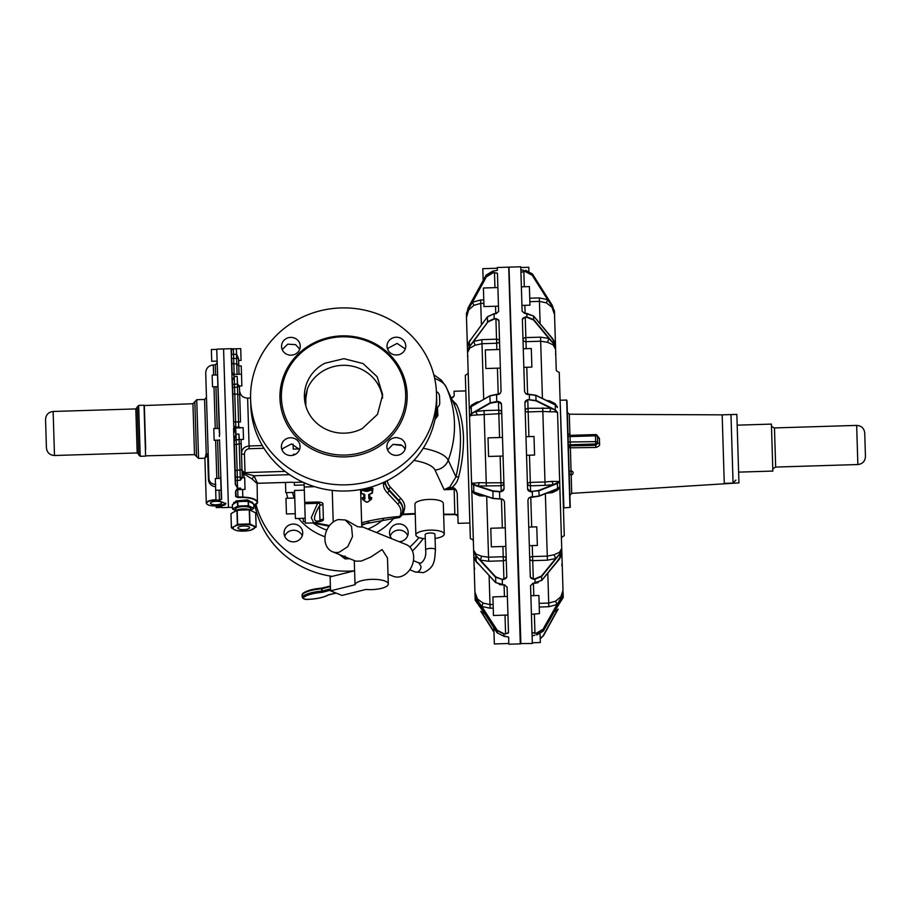 <?xml version="1.0" encoding="UTF-8"?>
<svg xmlns="http://www.w3.org/2000/svg" width="911" height="911" viewBox="0 0 911 911"><rect width="100%" height="100%" fill="white"/><g stroke="black" fill="none" stroke-linecap="round" stroke-linejoin="round"><path stroke-width="1.37" d="M216.75 349.562L219.665 434.695L217.103 361.12L211.728 361.28L211.363 349.539L216.943 349.368M216.875 353.434L216.75 349.437M238.739 363.91L238.636 360.46L241.073 360.38L240.72 348.64L233.33 348.867L231.451 349.892L231.588 354.402L236.666 354.345L238.545 358.444L239.058 374.273M232.931 348.845L236.313 348.799L236.666 354.345M227.909 489.503L227.83 487.043M219.426 500.378L221.35 499.069L219.426 500.378L215.987 500.128L215.326 478.548L220.713 478.389L220.633 476.02M220.724 479.027L221.054 489.48M240.789 488.877L240.595 488.125L240.641 489.526L245.048 489.389L244.683 477.649L242.235 477.728L242.007 470.213L242.11 473.572L243.1 473.333L243.875 474.882L243.966 477.671M242.212 477.876L240.253 477.045L240.356 480.211L242.235 477.797L241.062 439.455M240.356 480.211L237.247 480.564A1.959 1.059 -1.8 0 1 235.437 479.55L235.448 479.892M240.265 427.726A1.959 1.913 178.2 0 0 238.716 427.054L238.739 427.84L235.63 427.999A1.959 1.913 -1.8 0 1 233.797 426.143L235.995 434.194L233.922 439.956L235.289 484.424L237.657 488.216L237.247 480.564M226.27 436.369L226.156 432.577M219.528 440.115L214.153 440.275L213.789 428.534L219.175 428.375M219.528 439.831L221.646 499.33M235.63 427.999L236.006 434.205L233.922 439.956L233.58 428.557L236.006 434.205L238.933 434.114L239.274 439.501L243.51 439.375L243.146 427.635L239.422 427.749M238.739 427.84L240.31 428.011M224.493 378.441L224.402 375.548M217.888 386.674L212.514 386.845L212.149 375.104L217.535 374.933L217.558 375.753L216.761 349.858M238.796 365.641L236.78 363.808L233.842 363.888A1.959 1.902 178.2 0 1 231.827 362.054L232.146 372.542L234.218 376.482L237.167 376.402L237.577 384.135L239.388 386.002L241.859 385.934L241.768 382.734L241.244 365.937L238.807 366.006M285.086 471.386L245.013 472.615L244.455 454.282A2.938 0.9 178.2 0 1 241.495 453.473C241.711 449.123 244.25 446.629 249.09 445.969L247.621 398.141C242.884 397.834 240.197 395.328 239.559 390.614L239.695 395.032L237.703 394.099L237.498 387.164L239.422 386.013L240.493 420.825M232.419 381.208L233.865 428.546L232.111 381.049L234.229 376.494L232.111 381.049L231.849 372.348L234.013 375.366M220.974 480.051L220.792 481.042M257.016 503.703L257.688 502.416C256.72 499.274 251.766 497.497 242.827 497.087L242.838 497.44C251.607 497.85 256.458 499.604 257.403 502.701L257.107 483.604L252.153 479.027L244.581 474.301L243.875 474.882A1.959 0.604 178.2 0 1 242.132 474.335L242.235 477.728M241.7 460.442L241.984 469.461M257.278 482.887L254.032 475.77L245.048 473.458L242.007 470.201L241.962 468.789A1.959 1.253 -1.8 0 1 240.037 470.099L239.103 439.512A1.959 1.959 -1.8 0 0 239.274 439.501M242.007 470.213L243.1 473.333L245.048 473.458L244.581 474.301M235.516 482.113L235.585 484.208L237.657 488.205M240.595 488.125L237.657 488.216L235.516 491.838L235.664 496.529L235.801 491.587L236.222 496.78L242.827 497.087L242.599 489.469M235.664 496.529L235.516 491.838M234.913 462.651L235.163 470.702M233.33 411.134L233.398 413.264M231.77 360.221L231.895 364.309M235.812 427.931L235.79 427.145L238.716 427.054L238.557 421.839L237.703 394.099L234.776 394.19A1.959 1.002 178.2 0 1 232.783 393.245L233.66 421.816L240.527 421.964M241.187 443.589L234.366 444.762L235.334 476.134A1.959 1.059 178.2 0 0 237.315 477.136L240.253 477.045L240.037 470.099L237.111 470.19A1.959 1.253 -1.8 0 0 235.186 471.499M289.63 474.677L254.032 475.77L252.153 479.027M257.403 502.701L253.782 505.229M231.212 348.719L233.375 348.879L231.143 349.619L231.121 348.697L223.582 348.936L228.456 507.438L232.442 507.325M252.609 503.441L252.802 502.838L247.61 499.911L236.097 500.902L233.455 504.034M236.222 496.78L237.953 497.588L242.838 497.44M237.953 497.588L237.657 488.216L235.778 490.733M233.911 429.764L233.831 427.35L233.911 429.764A1.959 1.913 178.2 0 1 233.945 429.309M234.218 439.899L234.161 438.145M241.506 374.193L234.013 374.432L231.849 372.348L231.143 349.619L232.123 371.688M232.533 385.205L232.647 388.633A1.959 1.31 178.2 0 1 234.56 387.255L237.498 387.164L237.407 384.146A1.959 1.31 -1.8 0 0 237.577 384.135M233.797 426.143L233.774 425.289A1.959 1.913 178.2 0 0 235.79 427.145L234.469 384.237L237.407 384.146L237.167 376.402M235.437 479.55L235.334 476.134M234.298 442.632L235.289 484.424M295.563 454.247L293.422 454.304L293.444 455.147M304.16 484.959L294.378 485.267L294.287 482.409L291.349 482.261L257.13 483.308M293.114 444.169L293.262 449.112L299.332 448.918M231.121 348.697L233.33 348.867M304.092 482.705L305.333 523.153L313.862 522.891L311.266 517.733L317.609 503.305C319.852 503.259 320.49 504.079 319.51 505.742L322.927 504.273L323.394 519.145A4.897 4.657 178.2 0 0 319.966 520.614L320.068 521.251L313.862 522.891M233.375 348.879L233.671 358.501L236.609 358.41L236.313 348.799M310.139 485.164L312.746 486.736L304.217 486.998M304.695 502.382L317.575 501.995L317.609 503.305L304.741 503.703M305.287 521.775L303.317 521.468L303.226 518.313M295.244 513.69L286.441 513.963L285.963 498.306L294.765 498.032M305.185 518.257L295.403 518.553L294.538 490.46L304.32 490.164M294.595 492.384L285.792 492.657L285.473 482.454M215.691 490.289L221.066 490.129L221.35 499.069L221.054 489.719M225.769 503.202A9.793 3.018 -1.8 0 1 224.71 504.216L217.706 505.912M218.23 500.424L225.894 503.669L224.732 505.013L219.608 506.254L216.169 505.969A9.497 2.927 -1.8 0 1 206.854 503.977A9.497 2.927 -1.8 0 1 211.83 500.538A9.497 2.927 -1.8 0 1 215.987 500.116L219.414 500.025L219.118 490.186M221.874 506.584L219.608 506.254L221.874 506.584L221.601 507.359M361.633 522.8A84.951 26.157 178.2 0 1 400.043 516.423L400.681 513.827A1.959 1.856 -166.3 0 0 402.525 512.426L401.888 515.022A1.959 1.856 -166.3 0 1 400.043 516.423L399.701 517.425L361.69 524.406M385.342 481.566L385.387 482.853A97.887 30.143 178.2 0 0 388.951 490.551A1.959 1.799 137.2 0 1 387.129 492.623L397.447 503.76A95.94 29.539 178.2 0 1 400.681 513.827M372.929 488.262L372.553 491.815L372.929 488.262L370.413 488.023L366.939 489.218L367.327 490.71L361.678 489.708L360.745 490.038L361.246 490.494L362.384 489.184M369.194 494.309L369.297 497.372L370.344 497.019L370.47 498.568L369.319 498.306L369.194 494.331M363.432 497.315L362.134 497.975L364.4 497.6L364.309 494.457M364.298 494.297L360.836 493.102L360.722 489.503L361.189 493.534M347.376 520.819L357.545 526.672L361.769 527.116L360.619 489.526M327.402 525.829L328.324 525.51M328.188 526.159L328.905 526.433M219.369 434.684L219.426 436.574M219.312 432.793L217.638 378.407M215.577 374.99L215.258 364.855L217.16 362.84L217.649 378.646M221.02 503.715A5.603 1.731 -1.8 0 1 214.745 504.751A5.603 1.731 -1.8 0 1 210.475 503.214A5.603 1.731 -1.8 0 1 211.136 502.36A5.603 1.731 -1.8 0 1 217.41 501.323A5.603 1.731 -1.8 0 1 221.68 502.861A5.603 1.731 -1.8 0 1 221.02 503.715M221.612 507.416L216.226 507.586L216.18 506.152M235.573 510.604L232.499 509.055L232.407 504.637L234.958 502.986A9.304 2.858 -1.8 0 1 236.37 502.36M234.013 503.703L234.958 502.986A9.304 2.858 -1.8 0 0 234.059 503.681M232.544 509.01L237.908 506.026L237.771 501.654L241.324 501.528M241.051 501.551L242.964 501.301A9.304 2.858 -1.8 0 1 246.266 501.392M239.673 501.585A9.304 2.858 -1.8 0 1 242.964 501.301L244.615 501.437M253.702 504.068L253.873 508.395L248.555 505.742L248.418 501.369L251.049 502.485A9.304 2.858 -1.8 0 1 251.983 503.134M250.081 502.189L251.049 502.485A9.304 2.858 -1.8 0 0 249.603 501.95M361.713 525.396L368.932 522.356M402.013 514.51L403.163 514.157L401.444 515.205M370.413 488.023L370.811 489.514L372.485 489.674L372.098 493.227L372.007 490.164L370.811 489.514L367.327 490.71L367.691 491.268L365.618 491.325L366.245 489.23L366.939 489.218M362.624 499.08L362.521 498.26L362.555 499.194L364.4 497.6L364.434 498.533L364.309 494.479M338.38 519.566A17.127 13.358 -68 0 0 325.273 535.053A17.127 13.358 -68 0 0 332.469 551.747A17.127 13.358 -68 0 0 339.382 552.146L347.786 546.646L352.489 536.659L351.521 526.33L345.292 519.976L338.38 519.566M387.984 574.158L393.313 576.31A17.127 13.358 -68 0 0 400.225 576.709A17.127 13.358 -68 0 0 413.332 561.222A17.127 13.358 -68 0 0 406.147 544.539L361.758 526.615M332.469 551.747L355.802 561.165L361.382 561.028L370.811 557.054L382.108 549.538L387.494 557.999L388.291 583.974A16.637 5.124 178.2 0 0 371.494 579.362A16.637 5.124 178.2 0 0 355.039 584.737L330.545 590.84L341.955 595.418L365.915 589.451A16.637 5.124 178.2 0 0 371.813 589.611A16.637 5.124 178.2 0 0 388.291 583.974M286.487 492.635A60.593 57.655 -1.8 0 0 287.808 498.249M298.557 518.461A60.593 57.655 -1.8 0 0 325.033 536.784M215.577 486.804C211.022 485.996 208.63 483.434 208.414 479.129L207.674 455.375L205.066 458.039M235.903 502.633L237.771 501.654M237.908 506.026L248.293 505.707L248.168 501.335L244.888 501.426M253.873 508.395L250.901 510.126M252.04 503.157L253.748 504.022M339.37 554.526L345.121 558.887L345.03 556.017M349.813 558.739L345.121 558.887M435.082 538.458A14.189 4.373 178.2 0 0 444.249 534.074L443.304 503.35A14.189 4.373 178.2 0 0 428.99 499.422A14.189 4.373 178.2 0 0 414.926 504.227L415.871 534.951A14.189 4.373 178.2 0 0 425.3 538.765M402.127 514.02L403.345 513.599L404.438 509.158A99.846 30.746 178.2 0 0 401.068 498.681L390.762 487.544A1.959 1.799 -42.8 0 0 388.929 489.617L388.951 490.551L399.269 501.688A1.959 1.799 137.2 0 1 397.447 503.76M354.277 560.55L355.039 584.737M215.805 484.493C211.659 484.162 209.371 482.226 208.961 478.685L205.715 372.986L206.729 406.021L206.467 397.447L204.576 399.462L196.742 399.701L194.852 401.728L195.079 409.221L194.852 401.728L192.95 403.744L144.04 405.532M208.391 460.044L208.414 479.129M208.961 478.685L208.232 454.931A1.959 0.604 -1.8 0 1 207.674 455.375L206.228 453.359L205.043 458.074M208.676 469.267L209.074 482.306M376.471 532.559A60.593 57.655 -1.8 0 0 376.801 532.377A60.593 57.655 -1.8 0 0 394.007 517.995M443.657 514.669L457.857 514.59L457.937 517.232M454.851 514.624L454.145 489.389L444.135 489.697L451.127 488.045C455.067 485.267 457.573 481.543 458.666 476.863C462.059 463.653 463.665 450.273 463.46 436.722C462.834 423.296 460.488 412.524 456.445 404.393L452.152 399.94M469.86 522.994L458.119 523.347L457.185 492.749L455.272 488.991L454.099 487.954L454.145 489.389A2.938 2.79 -1.8 0 1 456.457 490.357M458.666 476.863L455.967 476.897L448.246 460.271A14.678 13.847 155.1 0 1 435.014 470.042L444.135 489.697L449.852 486.964L455.967 476.897C462.651 446.994 461.9 422.453 453.701 403.277L453.655 403.186M444.249 534.074A14.189 4.373 178.2 0 0 429.935 530.145A14.189 4.373 178.2 0 0 415.871 534.951M354.607 570.776L330.112 576.879L330.545 590.84M454.202 395.932L454.065 391.263L454.202 395.932L451.332 398.039M436.54 408.014A5.876 5.591 -1.8 0 0 439.728 402.867L439.535 396.353A5.876 5.591 -1.8 0 0 436.426 391.593M204.576 399.462L206.228 453.359L208.232 454.931L206.729 406.021M467.206 436.608L468.812 488.569M454.099 487.954L451.127 488.045L449.852 486.964M434.946 419.561L437.906 415.518L437.166 415.029L436.938 407.798M437.394 407.502L437.906 415.518M435.424 549.72L434.957 534.358A4.897 1.503 178.2 0 0 434.046 533.527A4.897 1.503 178.2 0 0 428.546 533.117A4.897 1.503 178.2 0 0 425.175 534.666L425.642 550.028A4.897 1.503 -1.8 0 1 427.692 548.729A4.897 1.503 -1.8 0 1 434.513 548.889A4.897 1.503 -1.8 0 1 435.424 549.72C434.672 559.764 435.116 567.644 423.387 572.643L415.2 571.949A4.897 3.815 -68 0 0 417.181 572.062A4.897 3.815 -68 0 0 421.019 566.414L418.866 562.873L413.423 560.675M453.257 397.276L452.255 397.765M456.445 404.393L453.701 403.277L445.98 386.651A14.678 13.847 -24.9 0 0 445.957 386.583L441.345 380.138L433.807 374.785M435.504 416.634L437.166 415.029M204.804 458.222L198.552 458.415L196.537 456.513L195.079 409.221M487.374 316.891L487.533 321.742L494.217 318.634L494.069 313.771L487.374 316.891L469.199 341.807L467.4 347.319L467.548 352.17L469.347 346.67L487.795 322.038L473.652 341.42L481.862 339.644L481.987 343.709L475.143 345.201L473.652 341.42L469.393 346.784L467.548 352.17L469.313 409.29L468.174 372.212C468.516 373.203 467.559 374.205 465.327 375.241L470.349 538.64C472.581 539.437 473.595 540.382 473.367 541.487L469.302 408.823M437.713 409.176L436.961 408.515M473.845 556.348L475.018 595.236L477.205 602.16L474.995 594.302L475.178 600.201L473.367 541.487M478.548 563.909L475.986 561.165L473.822 556.211L473.663 550.836L475.815 555.551L480.37 560.117L481.634 556.245L476.111 554.127L475.781 555.687L473.663 550.836L471.591 483.479L478.093 486.018L479.368 482.671L473.936 483.16L473.606 484.948L471.591 483.479L469.302 408.982L471.238 406.511L469.313 408.811M505.662 636.242L503.977 636.288L497.087 632.781L477.205 602.16L497.087 632.769L503.977 636.288L508.623 637.051L508.85 644.214L520.295 643.861L508.714 267.151L497.269 267.504L497.36 270.362L492.76 271.091L486.098 275.122L486.144 276.637L492.805 272.605L492.76 271.091L486.098 275.122L468.152 307.77L466.455 316.516L468.208 309.284L486.406 276.83L472.445 302.224L480.644 299.958L480.746 303.42L473.925 305.31L472.445 302.224L468.243 309.341L466.455 316.527L467.423 347.193M466.546 319.397L466.432 315.069M466.512 318.474L468.174 372.212M467.776 344.609L469.564 340.93L467.4 347.319M471.511 338.607L469.564 340.93M473.925 305.31L468.618 310.013L466.489 317.472M475.143 345.201L469.78 348.104L467.594 352.58M469.313 408.64L471.534 405.133L471.238 406.511L490.061 395.75L471.192 406.659L471.408 413.56L490.027 402.878L496.768 401.466L496.552 394.565L489.811 395.989L490.289 403.197L498.454 401.785L498.716 410.155L484.037 410.61L486.258 482.83L479.368 482.671M479.573 401.705L476.897 402.115L471.534 405.133M469.507 415.871L471.408 413.56L469.507 415.871M477.296 414.938L471.852 415.302L471.454 413.708L475.804 411.499L477.296 414.938L498.829 413.742L499.558 437.519M471.852 415.302L469.552 416.327M471.602 483.035L473.936 483.16M471.807 490.63L473.822 492.031L492.953 498.306L499.763 498.921L499.535 491.826L492.737 491.223L473.606 484.948L473.868 492.179L471.83 490.699M473.663 550.415L476.111 554.127M486.679 496.427L488.547 557.19L481.634 556.245M502.906 546.498L503.225 556.735A2.938 1.868 -1.8 0 1 506.197 558.386A2.938 1.868 -1.8 0 1 506.209 558.523A2.938 2.175 -1.8 0 1 503.35 560.789L488.672 561.244L488.547 557.19L503.225 556.735L503.908 579.02A2.938 2.175 -1.8 0 0 506.778 576.754L504.478 501.904L503.669 500.002L501.437 498.864L493.113 498.545L477.022 493.261L478.332 493.671L479.778 495.846L485.392 496.005M479.778 495.846L474.255 493.625L471.841 490.927M473.822 556.211L475.941 561.062L495.538 582.448L502.405 584.862L502.234 579.487L495.379 577.073L475.781 555.687L476.362 562.076L474.084 557.896M503.977 636.288L503.908 634.056L497.019 630.537L477.136 599.928L474.927 592.07L477.501 599.005L477.17 599.859L474.927 592.07M489.105 575.479L490.004 604.54L483.069 603.116L477.501 599.005M479.448 564.945L476.362 562.076M138.643 405.406L140.214 456.286L145.589 456.126L144.029 405.247L138.643 405.406L135.819 408.925L53.134 411.465C48.397 412.079 45.869 414.767 45.55 419.538L46.427 447.905L45.55 419.538M467.73 344.779L470.919 339.45M476.897 402.115L476.738 403.322M477.011 493.261L473.868 492.179L474.255 493.625M475.963 561.142L474.062 557.76M483.069 603.116L481.805 606.498L477.17 599.859L477.205 602.16M482.215 612.283L481.213 611.623M493.978 632.166L480.78 611.292L493.978 632.177M497.429 368.169L498.226 394.315L499.991 393.666L501.073 391.388L498.909 320.866A2.938 1.97 -1.8 0 0 495.914 318.987L496.541 339.188L481.862 339.644M140.214 456.286L138.7 454.862L137.219 406.921M249.956 523.95L237.612 524.28L234.4 526.444A10.773 3.314 -1.8 0 0 234.503 529.758L234.639 529.815A10.773 3.314 -1.8 0 1 234.503 529.758L231.417 527.833L230.984 513.656L237.179 510.194L249.523 509.853L255.672 512.893L256.105 527.07L249.956 523.95L249.523 509.853M494.445 271.034L492.76 271.091M495.527 306.233L495.755 313.646L496.484 313.532L495.755 313.726L498.624 311.539L497.452 273.22L492.805 272.605L494.502 272.901L494.946 287.648M499.501 340.076L498.909 320.706L495.903 318.577L494.229 319.044L495.903 318.577M499.991 393.666L490.061 395.75M501.221 491.769L499.535 491.484L501.221 491.769L504.068 488.524L501.483 404.416L498.442 401.421L496.78 401.831M506.778 576.891L503.92 579.43L502.234 579.487L495.618 576.754L480.37 560.117L488.672 561.244M505.013 615.119L505.582 633.635L503.908 634.056L508.497 632.838L507.097 587.048L504.079 584.816L502.405 584.862L504.079 584.828L504.443 596.534M504.967 585.021L504.079 584.816L504.967 585.021M508.258 624.9L508.008 616.815M231.417 527.833L234.4 526.444A10.773 3.314 -1.8 0 1 243.67 524.497A10.773 3.314 -1.8 0 1 252.916 525.806A10.773 3.314 -1.8 0 1 253.042 525.863A10.773 3.314 -1.8 0 1 253.144 529.177A10.773 3.314 -1.8 0 1 243.875 531.124A10.773 3.314 -1.8 0 1 234.639 529.815L237.817 530.908L249.91 530.532L256.105 527.07M508.714 267.151L519.703 615.05M497.292 268.233L482.807 268.677L483.172 280.44M497.884 287.557L483.411 288.001L483.479 290.393L483.98 306.586L498.454 306.142M499.786 349.482L485.312 349.926L485.882 368.522L500.367 368.078M502.496 437.428L488.011 437.872L488.353 449.112L488.581 456.468L503.066 456.024M505.275 527.822L490.79 528.266L491.359 546.851L505.844 546.406M507.381 596.443L492.897 596.887L493.466 615.472L507.951 615.027M493.853 627.793L494.343 643.94L508.828 643.496M243.863 526A5.876 1.811 -1.8 0 1 249.648 527.628A5.876 1.811 -1.8 0 1 243.692 529.621A5.876 1.811 -1.8 0 1 237.908 527.993A5.876 1.811 -1.8 0 1 243.863 526M530.714 590.966L531.99 632.45L536.647 633.373L536.693 635.001L543.355 631.061L561.324 599.29L563.078 592.252L563.237 597.491L554.492 611.372M528.596 498.306L530.771 497.007L528.596 498.306L527.924 500.23L530.1 570.924M530.714 590.806L530.555 585.625L530.862 595.714L538.891 595.475L539.449 613.615L531.432 614.31L531.717 623.443M535.008 635.047L532.104 636.06L532.331 643.496L520.58 643.565M530.555 585.625L533.413 583.199L541.794 580.318L560.049 557.771L561.859 552.783L561.745 548.866L559.923 553.842L541.681 576.39L534.985 579.214L535.099 583.234L538.196 582.619M533.8 595.623L533.413 583.291L532.536 583.45L533.413 583.211A2.938 2.175 178.2 0 0 533.334 583.222M529.986 567.268L530.282 576.925L533.299 579.271L534.962 578.804L533.288 578.861A2.938 2.175 -1.8 0 1 530.282 576.765M525.157 410.087L527.571 488.763L530.612 491.838L532.297 491.781L532.445 496.962L539.21 495.926L557.919 488.49L559.832 486.69L561.745 548.866L559.878 553.706L560.014 557.874L561.859 552.783M525.328 415.769L524.93 402.753L527.776 399.576L536.272 400.521L555.505 410.03L557.555 412.535L555.471 410.189L550.973 408.242L549.709 411.783L555.175 411.806L555.357 404.996L536.124 395.488L529.302 394.486L529.473 399.895L536.032 400.851L550.973 408.242L528.038 408.31A2.938 2.79 -1.8 0 0 525.191 411.203A2.938 0.797 -1.8 0 0 525.203 411.26A2.938 2.79 165.2 0 1 528.038 408.31L527.788 399.94A2.938 2.79 -1.8 0 0 524.93 402.821M522.527 324.646L524.588 391.593L525.795 393.78L529.291 394.292L527.617 394.361A2.938 2.79 178.2 0 1 526.547 394.201M523.096 343.014L522.367 319.305L525.237 317.005L526.922 316.96L533.789 319.659L553.455 343.413L555.619 349.517L553.421 343.538L548.832 338.425L547.568 342.285L553.125 344.87L553.353 339.86L533.675 316.106L526.809 313.407L526.934 317.37L533.539 319.966L548.832 338.425L540.542 337.161L525.863 337.605A2.938 1.97 178.2 0 0 522.994 339.666A2.938 2.107 -1.8 0 0 523.005 339.814A2.938 1.959 172.7 0 1 525.863 337.605L525.248 317.415A2.938 1.97 -1.8 0 0 522.367 319.476M548.604 299.548L554.423 310.799L554.48 312.484L552.294 305.367L532.377 273.892L525.488 270.271L525.522 271.376L520.921 272.264L522.128 311.448L525.123 313.464L526.809 313.407M524.873 305.333L525.123 313.395L524.372 313.316L525.123 313.464M528.915 270.92L528.801 267.265L520.773 267.504L520.75 266.786L520.841 269.815L523.802 270.328M521.946 305.424L522.128 311.448L521.946 305.424L529.963 305.174L529.393 286.589L521.365 286.828L520.785 267.709M522.8 333.358L523.278 348.765L531.295 348.514L531.865 367.11L523.848 367.349L524.326 383.178M530.282 576.925L530.088 570.616M543.491 635.696L540.223 638.862L543.503 635.696L558.124 609.083L543.503 635.684M531.739 624.388L532.309 642.767L540.337 642.528L540.075 634.158M547.796 572.962L548.718 603.071L555.528 601.226L557.008 604.528L561.233 597.593L563.021 590.624L561.278 597.662L543.309 629.433L536.647 633.373L534.951 633.054A2.938 0.9 -1.8 0 1 531.99 632.234M558.352 438.407L559.684 481.725L559.65 480.792L559.684 481.725L557.76 483.32L539.05 490.756L530.601 491.484A2.938 2.87 -1.8 0 1 527.571 488.706M522.367 319.305L522.755 331.798M523.836 271.432L525.522 271.376L532.411 274.997L552.328 306.472L554.514 313.589L556.234 369.513C555.949 370.515 556.951 371.46 559.252 372.36L564.273 535.759C562.041 536.795 561.085 537.797 561.438 538.788L559.832 486.964M528.756 527.093L536.773 526.854L537.353 545.438L529.325 545.689M525.977 436.711L533.994 436.46L534.575 455.056L526.547 455.295M555.528 601.226L560.857 596.773L562.998 590.339L561.848 552.134M557.008 609.96L557.68 609.448M563.021 590.613L561.324 599.301L543.355 631.072L536.693 635.001M557.589 560.8L561.734 554.332M545.359 493.671L547.272 556.12L554.104 554.765L555.596 558.568L559.878 553.706L559.491 552.305L561.711 548.445M546.554 493.204L552.191 492.692L553.501 490.414L557.885 488.649L559.832 486.69M528.915 436.62L528.152 411.909L542.831 411.453L544.994 481.976L551.85 481.395L553.319 484.675L559.673 481.691L559.832 486.895M542.717 407.866L542.831 411.453L549.709 411.783M557.304 406.727L555.311 404.86L557.395 407.502M536.032 400.851L535.862 395.26L555.311 404.86L554.924 403.493L557.35 406.853M549.595 402.013L549.367 400.794L546.634 400.544M526.205 348.674L525.989 341.682L540.667 341.226L547.568 342.285M551.451 337.571L553.307 339.78L555.482 345.258L553.307 339.78L555.072 342.923M529.86 301.666L539.449 301.382L546.361 302.839L547.636 299.662L552.282 306.529L554.537 314.546L551.964 307.223L552.294 305.367L554.492 313.839M555.824 356.167L555.585 349.198L553.125 344.87M554.503 313.441L554.48 312.484M555.175 411.806L557.555 412.535L559.673 481.52L551.85 481.395M561.711 554.469L559.696 558.796L541.772 580.409L533.413 583.291M556.735 561.916L559.696 558.796M554.104 554.765L559.491 552.305M559.821 487.271L557.589 490.107L557.327 481.566M552.191 492.692L557.589 490.107M549.367 400.794L554.924 403.493M550.802 336.751L554.958 342.604M546.361 302.839L551.964 307.223M560.128 400.726L563.909 507.86L570.263 507.37L566.984 400.749M722.184 415.45L724.268 483.342L722.184 415.45M599.575 443.703L597.673 443.293L595.771 445.32L595.771 447.472C598.778 446.549 600.042 445.297 599.575 443.703L599.415 438.385L597.058 435.344M595.771 447.472L568.487 447.813A1.959 1.811 138.9 0 1 570.332 445.832L595.771 445.32L595.669 441.641L568.248 442.006M599.415 438.385L597.502 437.713L597.639 442.063A1.959 1.868 178.2 0 1 595.737 443.976L570.297 444.762A1.959 1.868 -1.8 0 0 568.396 446.686M570.013 435.458L570.047 436.585L595.487 435.811A1.959 0.729 -1.8 0 1 597.468 436.471L597.639 442.063L595.669 441.641L595.452 434.672M597.468 436.471A1.959 1.959 0 0 0 595.919 434.615L595.953 434.718A1.959 1.868 178.2 0 1 597.468 436.471L597.502 437.713M724.268 483.342L733.07 483.069L731.26 423.945L730.964 414.573L722.161 414.847L736.84 414.403L738.946 482.887L571.721 493.363L569.887 495.379M738.616 472.126L772.858 471.078L771.458 425.38L771.412 424.105L737.17 425.164M865.427 455.842L864.733 432.998L865.427 455.842M387.551 449.84L393.005 444.386L400.897 444.853A9.349 8.894 178.2 0 1 405.076 449.305M400.715 438.669A9.349 8.894 178.2 0 1 401.091 454.054A9.349 8.894 178.2 0 1 386.868 446.777A9.349 8.894 178.2 0 1 397.116 437.633L400.715 438.669M388.018 473.971A93.002 88.481 -1.8 0 0 436.506 393.518A93.002 88.481 -1.8 0 0 299.093 318.793A93.002 88.481 -1.8 0 0 250.593 399.234A93.002 88.481 -1.8 0 0 388.018 473.971M295.38 338.459A9.349 8.894 -1.8 0 0 281.545 346.556A9.349 8.894 -1.8 0 0 289.994 355.131A9.349 8.894 -1.8 0 0 295.38 338.459M397.242 354.971A9.349 8.894 -1.8 0 0 398.562 337.457A9.349 8.894 -1.8 0 0 387.027 346.408A9.349 8.894 -1.8 0 0 397.242 354.971M282.535 442.393A9.349 8.894 -1.8 0 0 288.536 455.295A9.349 8.894 -1.8 0 0 300.072 446.356A9.349 8.894 -1.8 0 0 282.535 442.393M250.593 399.234L250.787 405.418A93.002 88.481 -1.8 0 0 388.2 480.143A93.002 88.481 -1.8 0 0 436.312 410.724A93.002 88.481 -1.8 0 0 436.699 399.701L436.506 393.518M282.057 450L282.717 448.565L291.463 443.942L299.582 449.465M387.71 349.471L388.371 348.036L397.116 343.413L405.224 348.936M282.216 349.63L287.682 344.176L295.574 344.631L299.742 349.095M382.62 398.039A39.162 37.26 -1.8 0 0 325.022 369.889A39.162 37.26 -1.8 0 0 307.417 388.746L304.593 399.883M305.845 406.135L305.857 398.198L307.417 388.746M373.259 447.791A62.164 59.147 -1.8 0 0 405.668 394.019A62.164 59.147 -1.8 0 0 313.817 344.073A62.164 59.147 -1.8 0 0 281.408 397.834A62.164 59.147 -1.8 0 0 373.259 447.791M362.259 428.591L377.484 414.391L382.677 394.725L377.131 376.698L363.045 363.569L343.982 358.672L324.817 363.261A39.162 37.26 -1.8 0 0 304.399 397.128A39.162 37.26 -1.8 0 0 362.259 428.591M254.886 504.922A93.002 88.481 -1.8 0 0 332.196 576.356M412.41 550.996A93.002 88.481 -1.8 0 0 423.205 538.526M407.729 535.622A9.349 8.894 -1.8 0 0 390.204 536.158M302.236 535.782A9.349 8.894 -1.8 0 0 284.71 536.317M256.002 504.489A93.002 88.481 -1.8 0 0 354.504 570.798M409.836 547.033A93.002 88.481 -1.8 0 0 418.992 537.558M399.109 541.692A9.349 8.894 -1.8 0 0 407.08 528.528A9.349 8.894 -1.8 0 0 389.521 533.094A9.349 8.894 -1.8 0 0 391.946 538.811M297.851 540.758A9.349 8.894 -1.8 0 0 302.725 532.673A9.349 8.894 -1.8 0 0 288.912 525.157A9.349 8.894 -1.8 0 0 284.038 533.242A9.349 8.894 -1.8 0 0 297.851 540.758M238.545 358.444L236.609 358.41L237.099 374.33M239.98 439.489A1.959 1.959 178.2 0 1 239.103 439.717L236.177 439.808L237.418 480.302M245.048 473.458L244.729 463.323M234.161 374.421L233.671 358.501L231.713 358.467M244.455 454.282C244.558 451.116 246.129 449.271 249.181 448.724L249.09 445.969L262.334 445.57M263.974 448.269L249.181 448.724M238.933 434.114L239.103 439.512L236.177 439.808A1.959 1.959 178.2 0 0 234.275 441.824M234.229 376.494L234.469 384.237A1.959 1.31 178.2 0 0 232.544 385.604M236.006 434.205L236.165 439.603A1.959 1.959 178.2 0 0 234.275 441.619M228.445 507.154L223.594 349.22M233.694 502.678A9.304 2.858 -1.8 0 1 233.74 502.371L233.74 503.874M317.575 501.995C321.503 502.166 323.291 502.929 322.927 504.273M318.178 521.752C322.095 521.331 323.826 520.466 323.394 519.145M315.092 522.777L329.588 525.533M383.417 482.466L383.485 484.777A99.846 30.746 178.2 0 0 387.129 492.623M364.48 488.751L366.245 489.23M369.684 494.161L369.764 496.894M371.586 497.873L370.344 497.019M363.899 497.155L363.808 494.343M319.51 505.742L319.966 520.614C312.837 522.72 312.678 517.767 319.51 505.742M402.525 512.426L402.844 509.386A97.887 30.143 178.2 0 0 399.269 501.688L399.246 500.754L388.929 489.617A97.887 30.143 178.2 0 1 385.353 481.919M383.485 484.777L385.387 482.853M363.102 489.048L365.915 489.822L372.451 488.751M369.297 497.372L371.586 497.896L371.608 498.829L370.47 498.568L370.561 499.171L368.841 498.784L369.319 498.306M371.529 498.716L371.665 497.668M326.81 530.122A54.842 52.178 178.2 0 1 313.361 523.165M294.185 498.055A54.842 52.178 178.2 0 1 292.556 492.452M207.002 504.136A9.793 3.018 -1.8 0 1 206.285 503.054C207.002 505.07 210.293 506.049 216.169 505.969L218.549 505.89M415.222 513.565A76.478 23.549 178.2 0 0 403.163 514.157L403.345 513.599M402.844 509.386L402.821 508.452A97.887 30.143 178.2 0 0 399.246 500.754A1.959 1.799 137.2 0 1 401.068 498.681M366.108 501.859L367.748 502.086L371.381 499.285L370.561 499.171M363.523 499.479L364.935 498.977L364.434 498.533L362.794 499.627L366.268 502.12L367.896 501.836M218.754 478.446L217.581 440.172M217.217 428.432L215.93 386.731M204.918 458.654L206.285 503.054A9.793 3.018 -1.8 0 1 211.682 500.185A9.793 3.018 -1.8 0 1 215.975 499.74M237.646 506.072L237.52 501.699M253.839 508.349L253.702 503.977M383.429 519.418A54.842 52.178 178.2 0 1 373.84 526.205A54.842 52.178 178.2 0 1 367.885 529.097M443.646 514.191A88.082 27.125 178.2 0 0 454.896 514.146M435.014 470.042A47.463 14.61 178.2 0 0 413.913 460.419M387.289 480.609A95.94 29.539 178.2 0 0 390.762 487.544M404.438 509.158A1.959 1.856 13.7 0 0 402.844 509.978M365.618 491.325L362.077 490.357M371.176 490.084L367.691 491.268M371.961 493.329L369.399 494.206M369.137 494.297L372.576 492.749M368.841 498.784L368.716 494.627M367.463 502.166L371.096 499.365M363.09 499.695L366.564 502.189M364.332 494.457L361.485 493.66M364.935 498.977L364.799 494.753M361.337 493.557L361.246 490.494M213.618 375.059L213.299 364.924C208.562 365.527 206.034 368.215 205.715 372.986M216.795 478.503L215.622 440.229M215.258 428.489L213.983 386.799M235.619 509.5A7.778 2.391 -1.8 0 1 238.431 506.96A7.778 2.391 -1.8 0 1 246.858 506.516A7.778 2.391 -1.8 0 1 250.787 509.033M434.672 378.429A61.105 18.812 178.2 0 1 445.98 386.651A104.742 98.798 -24.9 0 1 448.246 460.271A61.105 18.812 178.2 0 0 423.216 448.269M392.971 444.397L401.888 445.445M208.152 454.521A1.959 1.036 -19.4 0 1 207.674 455.375M198.552 458.415L196.742 399.701M235.653 510.559L235.607 509.147A7.584 2.334 -1.8 0 1 246.767 506.755A7.584 2.334 -1.8 0 1 250.776 508.68L250.821 510.092M330.386 585.921L321.651 588.813L321.731 588.13L330.397 585.989M330.477 588.87L322.152 591.068L322.084 588.745L330.408 586.547M321.685 588.176A23.937 7.368 178.2 0 0 303.374 593.3M302.782 593.471A0.979 0.865 50.5 0 0 302.486 594.143A5.682 1.754 178.2 0 0 302.11 594.803L302.782 593.471C306.529 590.67 312.849 588.882 321.731 588.13L321.777 588.176A1.959 0.604 178.2 0 0 322.266 588.107M336.057 593.061L328.632 594.792A1.959 0.604 178.2 0 0 328.017 595.008A0.979 0.809 60 0 0 328.643 594.792L328.985 594.701M330.522 590.18L322.779 592.218L321.72 591.137A24.916 7.675 178.2 0 0 302.554 596.477A0.979 0.865 50.5 0 0 303.5 597.491A4.703 1.446 178.2 0 0 308.066 599.324A23.937 7.368 178.2 0 0 328.017 595.008M303.5 597.491A23.937 7.368 178.2 0 1 321.902 592.366A1.959 0.604 178.2 0 0 322.779 592.218M196.537 456.513L194.51 454.623L192.95 403.744M321.902 592.366L321.651 588.813A24.916 7.675 178.2 0 0 302.486 594.143L302.554 596.477A5.682 1.754 178.2 0 0 302.179 597.126C303.01 598.948 304.98 599.7 308.077 599.381L308.077 599.381C316.948 598.96 323.747 597.468 328.472 594.929L336.17 593.095M145.669 449.157L144.325 405.236M247.325 509.112A8.472 2.608 -1.8 0 1 251.174 510.365M235.323 510.855A8.472 2.608 -1.8 0 1 245.97 508.976L235.163 510.923M246.004 508.976A8.472 2.608 -1.8 0 1 247.257 509.112M235.414 510.809A8.666 2.665 -1.8 0 1 246.038 509.101A8.666 2.665 -1.8 0 1 247.359 509.238A8.666 2.665 -1.8 0 1 251.072 510.331M468.618 310.013L468.152 307.77L466.409 315.012M483.878 303.317L480.746 303.42L481.407 325.033M469.78 348.104L469.245 341.716L487.396 316.823L494.069 313.703L495.755 313.726L494.069 313.794M496.859 349.573L496.541 339.188A2.938 1.97 -1.8 0 1 499.535 341.067A2.938 2.095 -1.8 0 1 496.871 343.242A2.938 2.095 -1.8 0 1 496.666 343.253L481.987 343.709L483.695 399.337M500.128 456.104L501.039 485.745L478.093 486.018L492.976 490.892L492.953 498.306M486.36 486.189L486.258 482.83L503.874 482.75A2.938 2.87 -20.7 0 1 501.039 485.745L501.209 491.428A2.938 2.87 -1.8 0 0 504.056 488.467M490.289 403.197L475.804 411.499L484.037 410.61M478.332 493.671L493.215 498.545L501.449 499.08L502.337 527.913M495.618 576.754L495.8 582.562M493.136 604.448L490.004 604.54L490.107 608.195L481.805 606.498L497.269 630.298L497.087 632.769M484.743 613.775L481.987 612.727L493.967 631.653M486.098 275.122L468.163 307.759M480.644 299.958L483.775 299.867M486.406 276.83L492.817 272.947M487.795 322.038L494.229 319.044M498.237 394.52L496.552 394.565M499.034 413.731A2.938 0.786 -1.8 0 1 498.829 413.742L498.716 410.155L499.034 413.731A2.938 0.786 -1.8 0 0 501.733 412.865A2.938 2.79 -1.8 0 0 498.716 410.155M499.535 491.484L492.976 490.892M503.92 579.43L502.223 579.077M503.897 633.692L497.269 630.298M493.238 608.104L490.107 608.195M499.353 584.555L502.405 584.862M494.491 272.548L494.502 272.901A2.938 0.615 -1.8 0 1 497.452 273.425M496.871 343.242L496.541 339.188M498.226 394.338A2.938 2.79 -1.8 0 0 499.274 394.121M501.437 498.864L499.763 498.921M503.885 482.784A2.938 2.87 -1.8 0 1 501.039 485.745M498.442 401.421L498.454 401.785A2.938 2.79 -1.8 0 1 501.483 404.484M502.918 499.422A2.938 2.87 178.2 0 0 501.449 499.08M505.594 633.999L505.582 633.635A2.938 0.9 -1.8 0 0 508.497 632.644M237.612 524.28L237.179 510.194M249.705 523.905L249.272 509.818M237.361 524.337L236.928 510.24M138.688 454.373L137.174 452.949L135.819 408.925M509.021 267.435L520.887 643.849M137.174 452.949L54.489 455.5L53.134 411.465M530.771 497.007L538.959 496.188L553.501 490.414M539.13 603.367L548.718 603.071L548.832 606.726L557.008 604.528L543.047 629.216L543.355 631.061M534.962 633.418L534.37 614.219M533.413 583.211L535.099 583.165M532.263 545.598L532.593 556.575L547.272 556.12L547.397 560.185L555.596 558.568L541.419 576.082L541.794 580.318M533.299 579.271L532.719 560.641L547.397 560.185M531.694 527.002L530.771 497.235L532.457 497.19L530.771 497.235A2.938 2.87 178.2 0 0 529.314 497.668M529.485 455.204L530.316 482.42L544.994 481.976L545.097 485.358L553.319 484.675L538.777 490.448L539.21 495.926M530.612 491.838L530.418 485.802L545.097 485.358M527.776 399.576L529.473 399.895M527.617 394.543L525.795 393.78M525.237 317.005L526.934 317.37M533.675 316.106L533.539 319.966M524.303 286.737L523.848 271.774A2.938 0.615 -1.8 0 0 520.933 272.48M525.488 270.26L532.377 273.881L532.172 275.213L547.636 299.662L539.335 297.92L529.746 298.216M554.423 611.497L557.179 610.256L543.241 635.616L540.212 638.6M561.324 599.29L560.857 596.773M543.047 629.216L536.636 632.997M548.832 606.726L539.244 607.022M541.419 576.082L534.962 578.804M529.724 558.545A2.938 2.175 178.2 0 0 532.719 560.641L532.593 556.575A2.938 1.89 -1.8 0 0 532.388 556.587A2.938 1.89 -1.8 0 0 529.724 558.545M538.777 490.448L532.286 491.439M527.401 483.024A2.938 2.87 178.2 0 0 530.418 485.802L530.316 482.42L527.401 483.024M528.038 408.31L528.152 411.909A2.938 0.797 -1.8 0 1 525.203 411.26M535.862 395.26L527.617 394.338L526.774 367.258M525.863 337.605L525.989 341.682A2.938 2.107 -1.8 0 1 523.005 339.814M525.533 271.729L532.172 275.213M540.542 337.161L542.432 398.46M525.123 313.395L533.652 316.037L552.943 339.006M539.335 297.92L540.132 323.872M561.825 565.72L562.155 562.315M562.064 559.468L562.041 558.773M559.639 481.885L559.536 481.145M560.607 400.225L566.665 400.043L569.944 506.732M568.487 447.813L568.43 447.745A1.959 1.868 -1.8 0 1 570.332 445.832L571.721 493.363M570.332 445.832L570.047 436.585A1.959 0.729 -1.8 0 1 568.065 435.925M722.161 414.847L569.284 414.209L569.933 435.356M567.986 433.465L570.001 435.356L595.441 434.581A1.959 1.959 0 0 1 595.919 434.615L595.487 435.811M774.464 427.931L856.659 425.403L857.866 464.542L775.671 467.07L774.464 427.931C772.198 427.088 771.196 426.143 771.446 425.084M373.977 449.465A63.633 60.536 -1.8 0 0 399.439 367.27A63.633 60.536 -1.8 0 0 313.133 343.299A63.633 60.536 -1.8 0 0 287.671 425.494A63.633 60.536 -1.8 0 0 373.977 449.465M305.857 398.198L305.663 405.509M247.621 398.141L250.571 398.05M257.107 483.604L257.506 482.602L256.913 482.853M257.688 502.416L255.923 504.523L253.782 505.241M257.13 483.331L291.349 482.272M235.881 491.04L237.703 489.617L240.641 489.526M294.287 482.409L302.839 482.147M252.324 503.305L252.29 502.109M314.306 486.576L312.746 486.736M312.188 522.937L329.11 526.159M332.242 490.391L333.21 522.037M216.169 505.969L218.15 505.912M415.234 514.043L402.252 514.715M401.888 515.022L399.701 517.425M347.729 520.955L345.292 519.976M215.258 364.855L213.299 364.924M232.362 504.683L232.499 509.055M415.2 571.949L409.768 569.751M452.425 397.686L451.23 397.948M453.678 403.231L445.957 386.583M457.937 517.471C457.96 515.922 456.946 514.977 454.919 514.624M425.642 550.028C426.314 555.676 424.777 560.049 421.03 563.135L418.866 562.873M454.065 391.263L465.806 390.899M194.51 454.623L145.578 455.83M302.11 594.803L302.179 597.126M245.993 508.964L251.334 510.422M471.272 302.099L466.364 313.509M484.515 613.422L475.178 600.201M467.878 355.802L467.719 357.499M467.73 357.351L467.742 358.16M474.164 566.505L474.119 565.663M474.665 569.079L474.141 566.38M498.226 394.315L489.924 395.773L473.652 405.099M504.09 584.908L495.573 582.539L475.975 561.153M256.15 527.014L255.718 512.95M231.383 527.776L230.95 513.713M501.449 499.091L503.669 500.002M520.295 643.861L514.464 444.557M509.306 267.139L520.75 266.786M54.489 455.5C49.718 455.181 47.03 452.653 46.427 447.905M532.457 497.19L539.061 496.176L554.765 489.936M552.749 403.573L535.998 395.283L529.291 394.292M532.377 273.881L552.294 305.367M555.539 353.844L555.801 355.506M569.284 414.209L567.337 412.307M569.204 472.98A1.959 1.959 0 0 0 572.188 474.585A1.959 1.959 0 0 0 572.085 471.192A1.959 1.959 0 0 0 569.204 472.98M733.07 483.069L735.917 480.04M228.16 507.45L221.908 507.643M223.297 348.947L217.034 349.129M775.671 467.07C773.359 468.254 772.414 469.256 772.824 470.099M857.866 464.542C862.603 463.938 865.131 461.251 865.45 456.479M856.659 425.403C861.43 425.722 864.118 428.25 864.733 432.998"/></g></svg>
